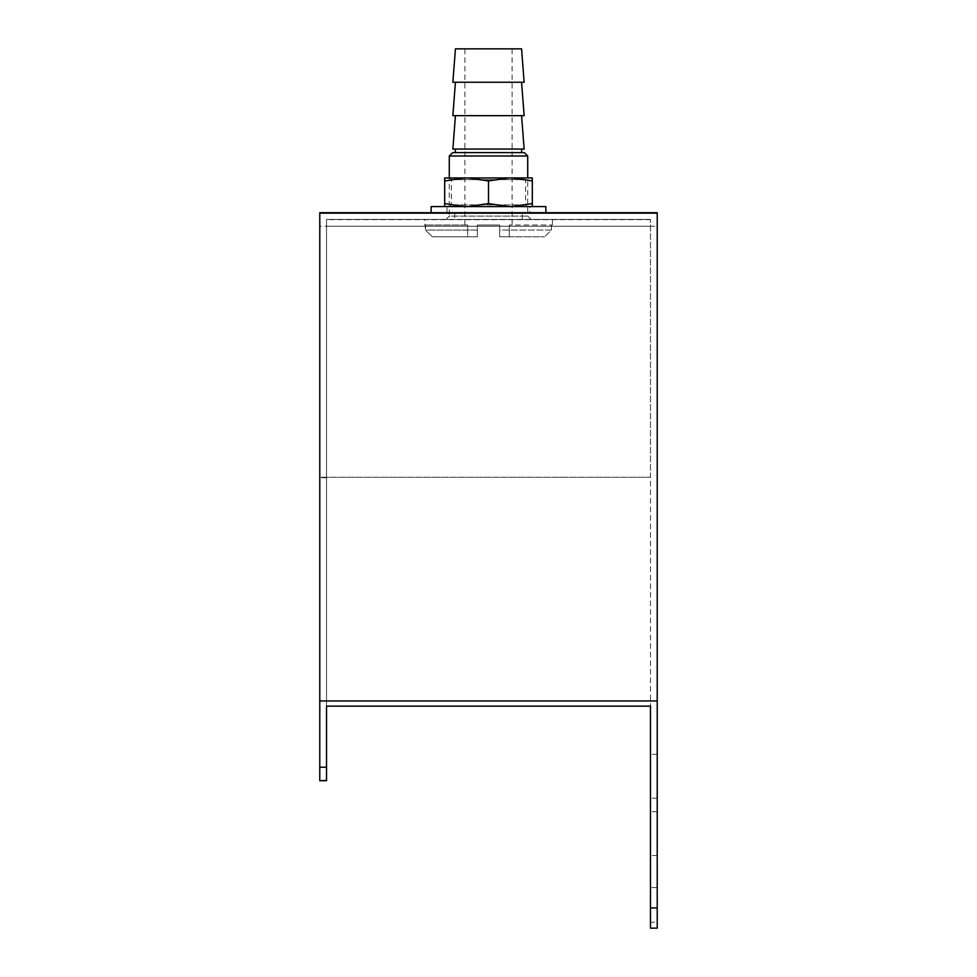 <?xml version="1.0" encoding="UTF-8"?>
<svg xmlns="http://www.w3.org/2000/svg" width="977" height="977" viewBox="0 0 977 977"><rect width="100%" height="100%" fill="white"/><g stroke="black" fill="none" stroke-linecap="round" stroke-linejoin="round"><path stroke-width="0.73" stroke-dasharray="4.88 3.66" d="M657.216 226.212L657.216 928.15L657.216 922.215L657.216 928.15L650.474 928.15L650.474 477.264L319.784 477.264L319.784 212.705L657.216 212.705L657.216 226.212L319.784 226.212M326.526 780.721L326.526 219.459L650.474 219.459L326.526 219.459L326.526 706.151L650.474 706.151L650.474 219.459L650.474 477.264L319.784 477.264L319.784 780.721M522.243 212.705L454.757 212.705L522.243 212.705L522.243 219.459L454.757 219.459L522.243 219.459M650.474 922.215L650.474 887.604L650.474 922.215L657.216 922.215L657.216 887.604L650.474 887.604L657.216 887.604L657.216 922.215L650.474 922.215M657.216 833.613L657.216 811.679L657.216 833.613M657.216 776.251L657.216 798.185L657.216 776.251M650.474 833.613L650.474 811.679L650.474 833.613M650.474 776.251L650.474 798.185L650.474 776.251M499.638 224.991L499.638 230.059L499.638 224.991L477.362 224.991L477.362 230.059L477.362 224.991L499.638 224.991L477.362 224.991L499.638 224.991L499.638 236.8L544.604 236.8L499.638 236.8L509.335 236.8L509.335 224.991L512.119 224.991L509.335 224.991L509.335 236.8L544.604 236.8L499.638 236.8L499.638 224.991M424.555 224.991L425.532 224.991L425.532 230.059L477.362 230.059L477.362 236.8L477.362 224.991L477.362 236.8L477.362 230.059L425.532 230.059L432.396 236.8L467.665 236.8L467.665 224.991L464.881 224.991L467.665 224.991L467.665 236.8L477.362 236.8L432.396 236.8L477.362 236.8L432.396 236.8L425.532 230.059L424.555 219.459L552.445 219.459L424.555 219.459M551.468 224.991L551.468 230.059L544.604 236.8L551.468 230.059L499.638 230.059L499.638 236.8L499.638 230.059L551.468 230.059L551.468 224.991L552.445 224.991L509.335 224.991L551.468 224.991M464.881 224.991L464.881 48.85L512.119 48.85L464.881 48.85M521.571 48.85L455.429 48.85M524.136 82.251L452.864 82.251M455.429 82.251L521.571 82.251L455.429 82.251M524.136 115.665L452.864 115.665M455.429 115.665L521.571 115.665L455.429 115.665M524.136 149.066L452.864 149.066M455.367 149.066L521.633 149.066L455.367 149.066M455.367 152.62L521.633 152.62L455.367 152.62M524.331 152.62L452.669 152.62M449.286 155.99L527.714 155.99M445.915 219.459L531.085 219.459L445.915 219.459L449.286 216.088L527.714 216.088L449.286 216.088L449.286 177.948M467.665 224.991L425.532 224.991L467.665 224.991M545.862 212.705L431.138 212.705L545.862 212.705M530.01 212.705L446.99 212.705L530.01 212.705L530.01 206.574L446.99 206.574L530.01 206.574M431.138 206.574L545.862 206.574M527.311 206.574L449.689 206.574L527.311 206.574L525.614 204.877L525.614 179.646L451.386 179.646L525.614 179.646L527.311 177.948L449.689 177.948L527.311 177.948M532.331 206.574L444.669 206.574L532.331 206.574L532.331 180.94L511.911 177.948L532.331 177.948L532.331 180.94M444.669 206.574L444.669 177.948L511.911 177.948M444.669 203.582L465.089 206.574M465.089 177.948L444.669 180.94M468.068 206.574L488.5 203.582L488.5 180.94L468.068 177.948M488.5 203.582L508.932 206.574M508.932 177.948L488.5 180.94M511.911 206.574L532.331 203.582M525.614 204.877L451.386 204.877L525.614 204.877M326.526 477.729L319.784 477.729M657.216 907.902L650.474 907.902M326.526 780.257L319.784 780.257M650.474 226.212L326.526 226.212M650.474 219.691L326.526 219.691M454.757 212.705L454.757 219.459M657.216 754.317L650.474 754.317L657.216 754.317M657.216 798.185L650.474 798.185L657.216 798.185M657.216 811.679L650.474 811.679L657.216 811.679M657.216 855.547L650.474 855.547L657.216 855.547M552.445 224.991L552.445 219.459M512.119 224.991L512.119 48.85M531.085 219.459L527.714 216.088L527.714 177.948M446.99 212.705L446.99 206.574M449.689 206.574L451.386 204.877L451.386 179.646L449.689 177.948"/><path stroke-width="1.47" d="M319.784 700.973L657.216 700.973L657.216 212.705L319.784 212.705L319.784 767.226L326.526 767.226L326.526 706.151L650.474 706.151L650.474 928.15L657.216 928.15L657.216 907.902L650.474 907.902M657.216 700.973L657.216 907.902M326.526 767.226L326.526 780.721L319.784 780.721L319.784 767.226M455.429 48.85L521.571 48.85L524.136 82.251L452.864 82.251L455.429 48.85M455.429 82.251L452.864 115.665L524.136 115.665L521.571 82.251M455.429 115.665L452.864 149.066L524.136 149.066L521.571 115.665M455.367 152.62L455.367 149.066M449.286 155.99L452.669 152.62L524.331 152.62L527.714 155.99L449.286 155.99L449.286 177.948M545.862 212.705L545.862 206.574L431.138 206.574L431.138 212.705M532.331 206.574L532.331 177.948L444.669 177.948L444.669 180.94L465.089 177.948M532.331 203.582L511.911 206.574M511.911 177.948L532.331 180.94M508.932 206.574L488.5 203.582L488.5 180.94L508.932 177.948M488.5 203.582L468.068 206.574M468.068 177.948L488.5 180.94M465.089 206.574L444.669 203.582L444.669 180.94M444.669 203.582L444.669 206.574M657.216 213.169L319.784 213.169M521.633 152.62L521.633 149.066M527.714 177.948L527.714 155.99"/></g></svg>
